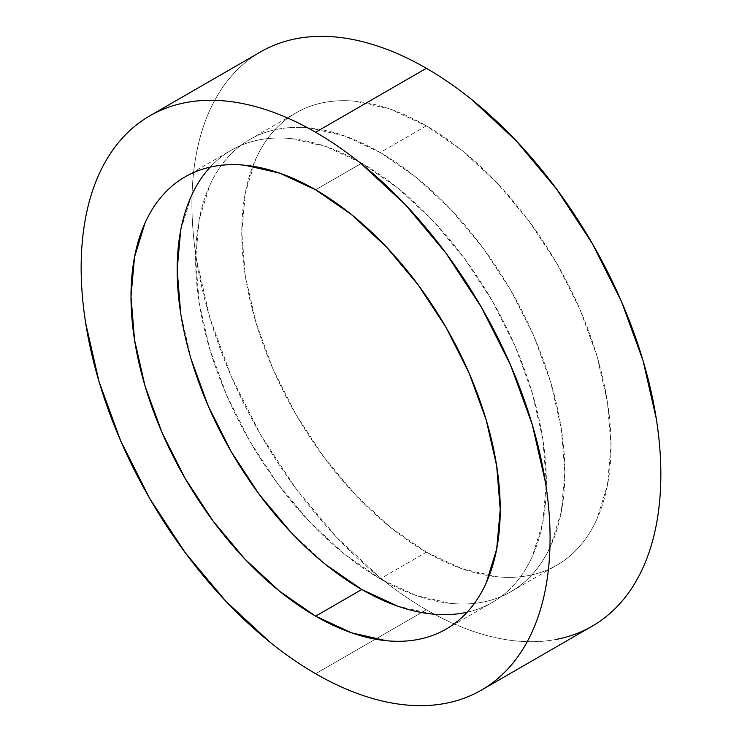 <?xml version="1.0" encoding="UTF-8"?>
<svg xmlns="http://www.w3.org/2000/svg" width="742" height="742" viewBox="0 0 742 742"><rect width="100%" height="100%" fill="white"/><g stroke="black" fill="none" stroke-linecap="round" stroke-linejoin="round"><path stroke-width="0.56" stroke-dasharray="3.71 2.78" d="M556.639 639.335C543.84 641.821 530.326 642.359 516.107 640.949C501.889 639.539 487.225 636.209 472.125 630.96C457.026 625.71 441.778 618.643 426.381 609.757A331.572 191.436 -120 0 1 209.773 317.567A331.572 191.436 -120 0 1 260.6 51.875C249.711 58.154 239.991 66.224 231.439 76.064C222.888 85.905 215.662 97.341 209.773 110.363C203.883 123.385 199.431 137.743 196.426 153.446C193.43 169.148 191.928 185.88 191.928 203.66C191.928 221.441 193.43 239.907 196.426 259.079L209.773 317.567L231.439 376.88L260.6 434.747L296.123 488.922L336.664 537.347L380.646 578.148C395.746 590.335 410.994 600.872 426.381 609.757L315.619 673.708L426.381 609.757A331.572 191.436 -120 0 0 592.172 626.174M380.229 578.843A261.082 150.737 60 0 1 209.671 348.777A261.082 150.737 60 0 1 249.692 139.57A261.082 150.737 60 0 1 380.229 152.5L426.381 125.852A261.082 150.737 -120 0 0 295.845 112.923A261.082 150.737 -120 0 0 255.823 322.13A261.082 150.737 -120 0 0 426.381 552.196L380.229 578.843L426.381 552.196A261.082 150.737 -120 0 0 556.927 565.126A261.082 150.737 -120 0 0 596.948 355.919A261.082 150.737 -120 0 0 426.381 125.852L380.229 152.5A261.082 150.737 60 0 1 550.796 382.566A261.082 150.737 60 0 1 510.774 591.773A261.082 150.737 60 0 1 380.229 578.843L416.243 595.538L450.876 603.404C462.08 604.517 472.719 604.09 482.801 602.133C492.873 600.176 502.204 596.726 510.774 591.773C519.344 586.829 526.996 580.476 533.73 572.722C540.464 564.977 546.149 555.971 550.787 545.722L561.295 511.794L564.847 472.255L561.295 428.616L550.787 382.566L533.73 335.857L510.774 290.298L482.801 247.642L450.876 209.513L416.243 177.384L380.229 152.5L344.214 135.795L309.581 127.939C298.386 126.826 287.748 127.253 277.666 129.21C267.584 131.167 258.262 134.617 249.692 139.57C241.122 144.514 233.461 150.867 226.727 158.612C219.994 166.366 214.308 175.362 209.671 185.621L199.162 219.549L195.619 259.088L199.162 302.717L209.671 348.777L226.727 395.477L249.692 441.045L277.666 483.701L309.581 521.83L344.214 553.959L380.229 578.843M208.27 169.278C215.004 161.524 222.656 155.171 231.226 150.227C239.796 145.274 249.127 141.824 259.199 139.867C269.281 137.91 279.92 137.483 291.124 138.596L325.757 146.462L361.771 163.157L315.619 189.804L361.771 163.157A261.082 150.737 -120 0 0 231.226 150.227A261.082 150.737 -120 0 0 210.209 167.108M325.757 564.616L291.124 532.487M191.213 359.434L180.705 313.384M180.705 230.206L191.213 196.278M467.182 612.196A261.082 150.737 -120 0 0 492.308 602.43A261.082 150.737 -120 0 0 532.329 393.223A261.082 150.737 -120 0 0 361.771 163.157L397.786 188.041L432.419 220.17L464.334 258.299L492.308 300.955L515.273 346.523L532.329 393.223L542.838 439.283L546.381 482.912L542.838 522.451L532.329 556.379C527.692 566.638 522.006 575.634 515.273 583.388C508.539 591.133 500.878 597.486 492.308 602.43C483.738 607.383 474.416 610.833 464.334 612.79M432.419 614.061L397.786 606.205M426.381 552.196L390.366 527.312L355.733 495.183L323.818 457.053L295.845 414.398L272.88 368.839L255.823 322.13L245.314 276.08L241.771 232.441L245.314 192.901L255.823 158.974C260.461 148.725 266.146 139.719 272.88 131.965C279.623 124.22 287.275 117.867 295.845 112.923C304.415 107.97 313.736 104.52 323.818 102.563C333.9 100.606 344.538 100.179 355.733 101.292L390.366 109.148L426.381 125.852L462.396 150.737L497.029 182.866L528.953 220.995L556.927 263.651L579.882 309.21L596.948 355.919L607.448 401.969L611 445.608L607.448 485.147L596.948 519.075C592.302 529.324 586.616 538.33 579.882 546.084C573.149 553.829 565.497 560.182 556.927 565.126C548.357 570.079 539.026 573.529 528.953 575.486C518.871 577.443 508.233 577.87 497.029 576.757L462.396 568.901L426.381 552.196M249.692 139.57L295.845 112.923M185.073 176.874L231.226 150.227M446.155 629.077L492.308 602.43M510.774 591.773L556.927 565.126"/><path stroke-width="1.11" d="M556.639 639.335C569.439 636.849 581.283 632.462 592.172 626.174A331.572 191.436 -120 0 0 642.999 360.482A331.572 191.436 -120 0 0 426.381 68.292L315.619 132.243A331.572 191.436 60 0 1 532.227 424.433A331.572 191.436 60 0 1 481.4 690.125A331.572 191.436 60 0 1 315.619 673.708A331.572 191.436 60 0 1 99.001 381.518A331.572 191.436 60 0 1 149.828 115.826A331.572 191.436 60 0 1 315.619 132.243L426.381 68.292C410.994 59.406 395.746 52.339 380.646 47.089C365.546 41.84 350.883 38.51 336.664 37.1C322.436 35.69 308.922 36.228 296.123 38.714C283.323 41.2 271.479 45.587 260.6 51.875L149.828 115.826C160.717 109.538 172.561 105.151 185.361 102.665C198.16 100.179 211.674 99.641 225.893 101.051C240.111 102.461 254.775 105.791 269.875 111.04C284.974 116.29 300.222 123.358 315.619 132.243C331.006 141.128 346.254 151.665 361.354 163.852L405.336 204.653L445.877 253.078L481.4 307.253L510.561 365.12L532.227 424.433L545.574 482.921C548.57 502.093 550.072 520.559 550.072 538.34C550.072 556.12 548.57 572.852 545.574 588.554C542.569 604.257 538.117 618.615 532.227 631.637C526.338 644.659 519.112 656.095 510.561 665.936C502.009 675.777 492.289 683.846 481.4 690.125C470.521 696.413 458.677 700.8 445.877 703.286C433.078 705.772 419.564 706.31 405.336 704.9C391.117 703.49 376.454 700.16 361.354 694.911C346.254 689.661 331.006 682.594 315.619 673.708C300.222 664.823 284.974 654.286 269.875 642.099L225.893 601.298L185.361 552.873L149.828 498.698L120.668 440.831L99.001 381.518L85.664 323.03C82.659 303.858 81.156 285.392 81.156 267.612C81.156 249.831 82.659 233.099 85.664 217.397C88.669 201.694 93.112 187.336 99.001 174.314C104.891 161.292 112.116 149.856 120.668 140.015C129.219 130.175 138.94 122.105 149.828 115.826M315.619 616.148A261.082 150.737 60 0 1 145.052 386.081A261.082 150.737 60 0 1 185.073 176.874A261.082 150.737 60 0 1 315.619 189.804A261.082 150.737 60 0 1 486.177 419.87A261.082 150.737 60 0 1 446.155 629.077A261.082 150.737 60 0 1 315.619 616.148L361.771 589.5L315.619 616.148L351.634 632.852L386.267 640.708C397.462 641.821 408.1 641.394 418.182 639.437C428.264 637.48 437.585 634.03 446.155 629.077C454.725 624.133 462.377 617.78 469.12 610.035C475.854 602.281 481.539 593.275 486.177 583.027L496.686 549.099L500.229 509.559L496.686 465.92L486.177 419.87L469.12 373.161L446.155 327.602L418.182 284.947L386.267 246.817L351.634 214.688L315.619 189.804L279.604 173.099L244.971 165.243C233.767 164.13 223.129 164.557 213.047 166.514C202.974 168.471 193.643 171.921 185.073 176.874C176.503 181.818 168.851 188.171 162.118 195.916C155.384 203.67 149.698 212.676 145.052 222.925L134.552 256.853L131 296.392L134.552 340.031L145.052 386.081L162.118 432.79L185.073 478.349L213.047 521.005L244.971 559.134L279.604 591.263L315.619 616.148M210.209 167.108A261.082 150.737 -120 0 0 198.151 380.6A261.082 150.737 -120 0 0 361.771 589.5L325.757 564.616M291.124 532.487L259.199 494.358L231.226 451.702L208.27 406.143L191.213 359.434M180.705 313.384L177.153 269.745L180.705 230.206M191.213 196.278C195.851 186.029 201.536 177.023 208.27 169.278M464.334 612.79C454.252 614.747 443.614 615.174 432.419 614.061M397.786 606.205L361.771 589.5A261.082 150.737 -120 0 0 467.182 612.196M481.4 690.125L592.172 626.174C603.061 619.895 612.781 611.825 621.332 601.985C629.884 592.144 637.109 580.708 642.999 567.686C648.888 554.664 653.331 540.306 656.336 524.603C659.341 508.901 660.844 492.169 660.844 474.388C660.844 456.608 659.341 438.142 656.336 418.97L642.999 360.482L621.332 301.169L592.172 243.302L556.639 189.127L516.107 140.702L472.125 99.901C457.026 87.714 441.778 77.177 426.381 68.292A331.572 191.436 -120 0 0 260.6 51.875"/></g></svg>
